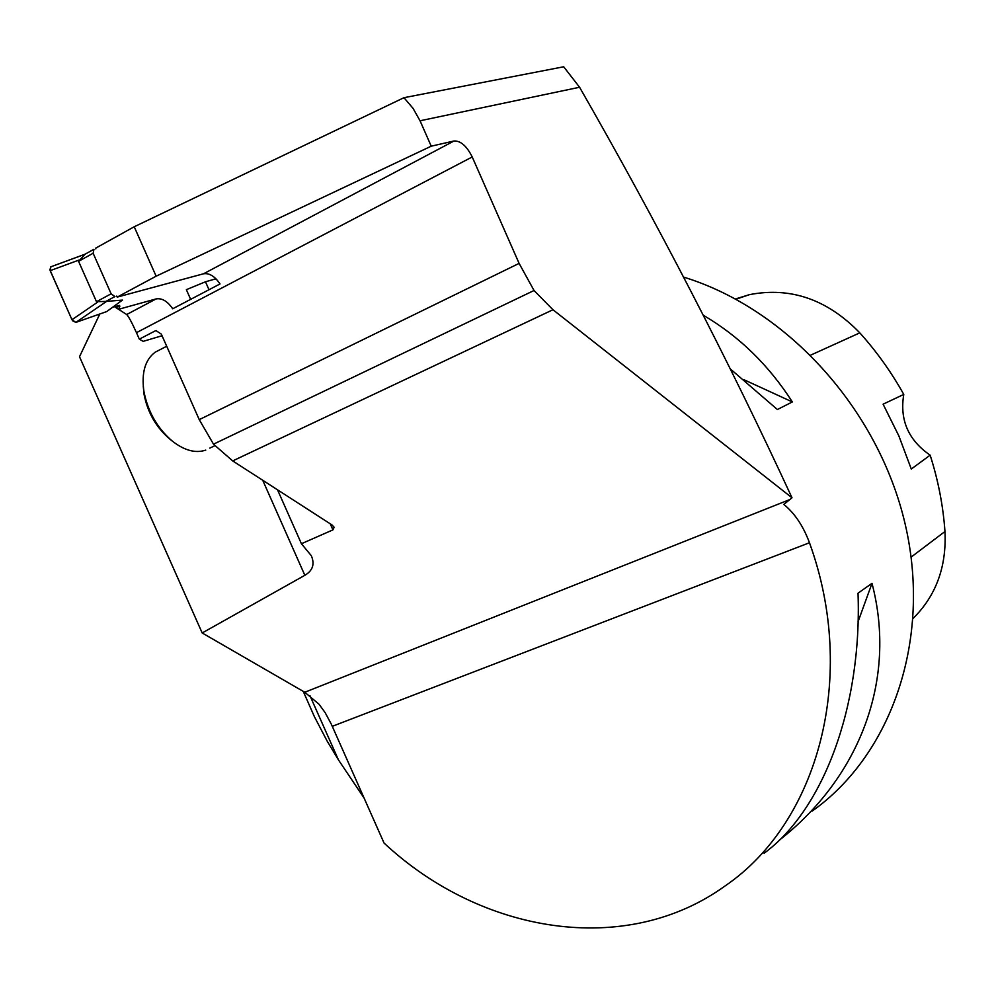 <?xml version="1.0" encoding="UTF-8"?>
<svg xmlns="http://www.w3.org/2000/svg" width="995" height="995" viewBox="0 0 995 995"><rect width="100%" height="100%" fill="white"/><g stroke="black" fill="none" stroke-linecap="round" stroke-linejoin="round"><path stroke-width="1.49" d="M93.132 253.252L78.568 261.324L96.49 301.696L105.88 301.423L114.922 296.572L111.129 293.811L93.132 253.252L93.953 249.31M78.568 261.324L84.973 254.297M105.88 301.423L122.46 300.092L106.689 311.584L75.856 322.392L107.535 300.751M119.487 305.415L112.547 307.318L119.487 305.415L119.848 306.224L115.582 307.405L126.701 314.519C128.604 316.472 131.862 322.517 136.464 332.666L472.215 156.961C466.742 146.016 460.673 140.693 454.006 140.992L431.233 146.178L156.128 276.2L117.211 297.095L116.751 296.075M190.654 299.358L186.363 289.669L205.48 281.784L215.952 278.799M51.043 266.735L49.862 269.72L70.57 316.584L72.548 320.738L75.856 322.392L71.963 319.718L50.173 270.665L50.695 266.859L85.01 254.235M50.173 270.665L78.941 260.081M71.963 319.718L97.609 302.169M216.761 279.645L215.43 279.048M156.327 330.601L155.033 330.987L156.028 330.638L161.327 334.121L199.249 419.641L213.502 444.18L232.693 460.909L331.92 524.887L334.158 527.25L332.927 529.875L330.228 523.793M95.819 248.862L95.532 248.228L134.213 226.76L403.97 97.697L563.692 66.777L579.575 87.249L420.039 120.781L413.112 108.443L403.97 97.697M311.211 555.583L301.423 543.73L332.927 529.875M311.783 556.877C314.706 564.725 312.393 570.869 304.843 575.309L202.184 632.969L304.768 692.259L319.022 704.211L325.166 712.669L331.36 724.273L384.058 843.063C480.933 933.546 625.606 957.824 725.094 885.936C818.101 822.616 858.225 676.986 809.47 542.748L332.293 726.325M232.693 460.909L552.959 309.743L792.008 497.786L783.811 504.428C794.694 513.233 803.251 526.007 809.47 542.748M202.184 632.969L79.501 356.72L99.798 314.01M162.048 335.738L143.156 341.36L139.337 339.158L136.464 332.666M115.221 306.584L115.582 307.405M155.033 330.987L139.337 339.158M301.423 543.73L277.53 489.814M792.008 497.786C728.365 359.991 657.558 223.154 579.575 87.249M364.12 798.102L338.437 759.869L327.081 740.976L314.345 716.562L303.264 691.401M812.156 811.112C891.669 754.707 931.979 639.437 905.189 524.203C878.498 409.02 786.834 308.637 683.391 277.033M703.44 315.328C739.061 336.223 768.7 365.09 792.356 401.943L777.393 409.53L731.089 369.593M764.085 853.25C822.84 810.303 862.13 707.283 858.026 593.169L871.993 583.344C897.39 680.045 859.381 777.704 779.06 840.389M199.249 419.641L519.104 263.389L472.215 156.961M552.959 309.743L534.041 290.503L213.502 444.18M534.041 290.503L519.104 263.389M134.213 226.76L156.128 276.2M117.211 297.095L203.527 273.787L454.006 140.992M126.701 314.519L156.153 298.91L118.741 309.258L119.848 306.224M156.153 298.91C161.986 297.928 167.508 301.211 172.695 308.773L220.007 283.948C214.796 276.262 209.298 272.866 203.527 273.787M431.233 146.178L420.039 120.781M913.211 618.305C936.071 595.644 946.655 566.715 944.964 531.504C943.148 505.821 938.223 480.374 930.151 455.175L911.283 469.031L898.871 435.947L883.1 404.181L903.771 394.418C891.333 372.142 876.682 351.621 859.817 332.865C827.38 299.42 790.602 286.672 749.459 294.644L735.529 298.96M903.771 394.418C899.53 419.878 908.336 440.138 930.151 455.175M743.825 379.655L792.356 401.943M871.993 583.344L858.076 621.676M209 289.732L205.48 281.784M143.243 386.035L144.014 394.144C147.558 412.403 156.091 427.315 169.623 438.907L171.7 440.611M159.884 349.767L155.183 352.18C145.096 359.767 141.34 372.814 143.902 391.321C147.845 411.669 157.347 428.298 172.421 441.195C184.485 450.536 195.592 453.509 205.754 450.113M75.856 322.392L106.689 311.584M111.129 293.811L96.49 301.696M789.719 499.589L304.768 692.259M944.964 531.504L911.146 557.088M859.817 332.865L810.825 355.066M338.437 759.869L309.98 695.741M304.843 575.309L262.73 480.274M93.406 249.571L83.456 255.093M50.695 266.859L85.085 254.185M749.459 294.644L736.014 299.221M144.014 394.144L143.902 391.321M209.821 448.111L215.107 445.573M155.183 352.18L166.712 346.248"/></g></svg>
